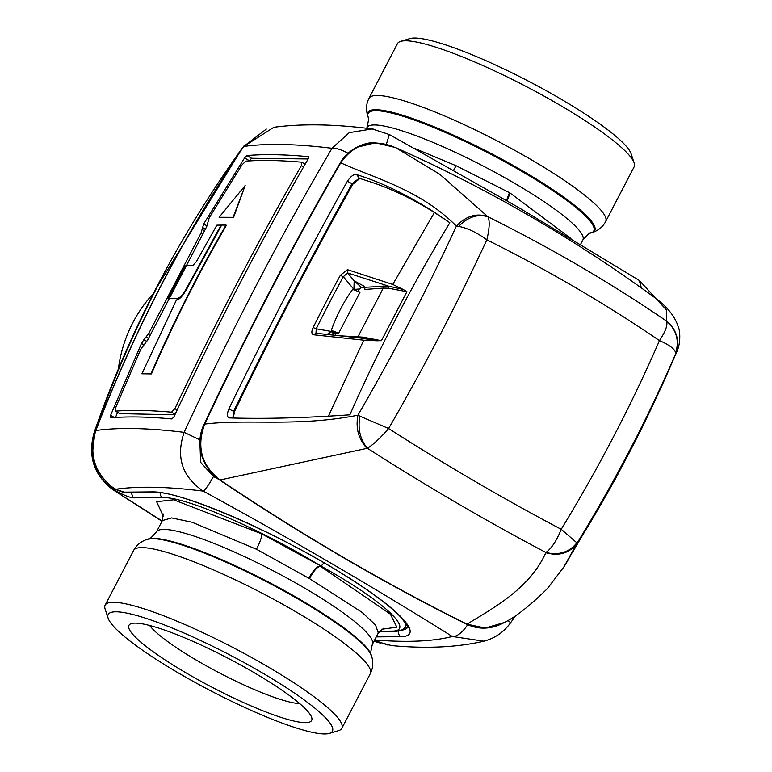 <?xml version="1.0" encoding="UTF-8"?>
<svg xmlns="http://www.w3.org/2000/svg" width="772" height="772" viewBox="0 0 772 772"><rect width="100%" height="100%" fill="white"/><g stroke="black" fill="none" stroke-linecap="round" stroke-linejoin="round"><path stroke-width="1.16" d="M405.811 623.313L405.416 626.468M406.487 624.413A142.781 22.938 27.5 0 1 406.468 624.471L405.522 626.266C404.769 629.238 400.687 631.042 393.286 631.66L393.286 631.66A4.68 4.42 -90.5 0 1 391.172 631.12L379.419 631.226M323.979 562.817L321.084 566.156L320.322 566.166C317.138 566.909 313.528 571.048 309.485 578.595L256.458 549.239L192.17 522.277L171.645 517.925L162.371 520.569L163.181 513.92M391.172 631.12C416.89 631.786 383.298 600.645 321.084 566.156L324.076 562.875M570.933 238.509L510.167 193.087L509.433 192.662L506.548 200.498M414.68 148.456L456.107 165.719L509.433 192.662M94.039 432.909A18.721 5.182 18.9 0 1 94.049 432.87A18.721 5.182 18.9 0 1 94.946 431.886L92.592 452.257M112.876 487.605L111.593 488.271L104.847 482.317C97.166 473.902 92.939 463.885 92.186 452.257L93.788 436.653M111.593 488.271L114.594 490.191L115.51 489.158M131.211 492.7L133.315 497.853C129.493 497.525 123.259 494.977 114.594 490.191A1345.557 222.799 -151.5 0 0 114.304 490.239L104.847 482.317L106.034 481.892M309.485 578.595L362.087 612.379L375.53 625.002L378.29 632.972L372.326 644.427A121.715 19.551 -152.5 0 0 251.016 559.7A121.715 19.551 27.5 0 0 156.407 532.024C151.032 537.978 148.407 540.284 148.542 538.924L147.577 539.213A127.93 20.555 27.5 0 1 243.962 570.479A127.93 20.555 -152.5 0 1 371.506 655.775C373.503 662.164 373.098 668.127 370.299 673.657A133.411 21.433 -152.5 0 0 237.322 580.785A133.411 21.433 27.5 0 0 133.624 550.446L105.156 605.132A133.411 21.433 -152.5 0 0 105.117 609.05L108.148 618.237A126.396 20.304 27.5 0 1 177.811 630.367A126.396 20.304 27.5 0 1 306.745 701.825A126.396 20.304 27.5 0 1 329.383 733.4A126.396 20.304 27.5 0 1 245.255 707.702A126.396 20.304 27.5 0 1 133.836 643.944A126.396 20.304 27.5 0 1 108.148 618.237M374.034 641.146L380.345 643.086M380.471 643.134L374.015 641.185M242.495 148.099L244.213 145.58M162.149 521.003L112.876 489.689C93.933 475.205 87.661 456.262 94.049 432.87C128.644 332.529 178.062 237.602 242.292 148.079M153.387 293.534A133.411 126.068 89.5 0 0 118.367 368.968M605.653 221.554L634.121 166.868A133.411 21.433 -152.5 0 0 634.15 162.95A133.411 21.433 -152.5 0 0 501.144 73.996A133.411 21.433 -152.5 0 0 400.629 41.389A133.411 21.433 -152.5 0 0 397.445 43.657L368.977 98.343A133.411 21.433 27.5 0 1 472.676 128.683A133.411 21.433 -152.5 0 1 605.653 221.554C602.864 226.9 598.213 230.645 591.699 232.787A127.93 20.555 -152.5 0 0 467.243 141.556A127.93 20.555 27.5 0 0 367.771 116.225C365.793 109.653 366.189 103.699 368.977 98.343M634.15 162.95L631.12 153.763A126.396 20.304 -152.5 0 0 505.11 69.499A126.396 20.304 -152.5 0 0 409.893 38.6L400.629 41.389M329.383 733.4L338.647 730.611A133.411 21.433 -152.5 0 0 341.832 728.343A133.411 21.433 -152.5 0 0 314.754 697.29A133.411 21.433 -152.5 0 0 208.855 635.472A133.411 21.433 -152.5 0 0 105.156 605.132M299.671 703.562A88.944 14.292 27.5 0 1 165.855 640.22A88.944 14.292 27.5 0 1 149.633 625.465M149.855 649.3A102.985 16.54 27.5 0 1 131.404 623.573A102.985 16.54 27.5 0 1 199.958 644.524A102.985 16.54 27.5 0 1 290.735 696.469A102.985 16.54 27.5 0 1 311.666 717.42A102.985 16.54 27.5 0 1 254.905 707.528A102.985 16.54 27.5 0 1 149.855 649.3M308.655 156.726L308.482 156.668C284.81 154.439 264.294 154.062 246.934 155.539L244.589 157.922L203.683 223.948L201.087 232.951L148.735 333.504L143.853 339.728L146.873 341.494M308.771 156.832L308.298 158.723C261.158 240.391 216.363 326.44 173.912 416.88L171.944 418.964C148.272 416.735 127.747 416.359 110.386 417.835L110.271 417.806M110.386 417.835L110.608 415.307L141.479 343.434L143.853 339.728M308.163 158.955L251.614 158.27L249.115 160.904M117.556 412.354L115.52 417.459M119.901 413.647L174.887 414.805M112.287 487.093L115.819 489.245A9.36 1.505 -152.5 0 0 123.732 492.16L152.827 491.889A4.68 4.42 89.5 0 0 155.008 492.478C179.123 490.616 277.109 532.535 343.029 574.233C371.236 591.863 390.7 606.396 401.421 617.851C407.327 625.774 409.392 628.958 407.616 627.375M115.896 489.294L115.819 489.245A1348.462 216.604 -152.5 0 1 203.287 491.127C182.115 476.749 175.736 457.149 184.132 432.349L200.073 439.943M338.715 333.137L331.313 330.397L336.061 333.166L338.715 333.137L360.051 292.154L352.65 289.403A157.285 148.629 -90.5 0 0 331.313 330.397M404.046 628.283L407.539 626.777M515.841 615.332L510.562 622.801A18.721 0.675 -144.5 0 0 507.899 620.418M273.925 127.264L243.72 146.448A1400.9 1323.777 89.5 0 0 95.853 430.506C118.84 427.321 148.263 427.939 184.132 432.349C230.307 332.491 279.599 237.805 332.008 148.292A18.721 6.272 30.4 0 1 347.998 153.242M376.427 641.368L373.899 639.911M641.368 287.946L639.322 280.458L518.456 207.427L389.339 134.531L372.162 128.953C334.739 124.118 301.987 123.559 273.886 127.274M266.311 129.069L243.72 146.448C266.707 143.264 296.139 143.881 332.008 148.292L349.253 132.639L372.162 128.943L374.053 129.223M386.376 144.181L389.339 134.531M356.143 147.471L375.607 142.743M485.019 628.128L467.571 624.828A18.721 8.222 122.1 0 1 452.295 636.485A898.695 144.354 -152.5 0 0 331.941 563.763A898.695 144.354 -152.5 0 0 203.287 491.127A18.721 2.297 118.7 0 0 213.477 476.498L200.652 462.36L199.938 443.485M374.642 639.969A1348.462 216.604 -152.5 0 0 452.295 636.485L483.919 641.185C457.391 647.332 426.636 648.798 391.655 645.595L376.775 641.542M243.537 146.545C183.852 235.161 134.56 329.837 95.67 430.593L95.853 430.506C88.674 453.647 94.281 472.599 112.664 487.364M216.855 225.173L221.062 225.096L186.535 288.294C183.244 294.296 180.358 297.616 177.878 298.253L167.9 298.696L184.962 265.906L192.875 265.529L196.542 261.418L216.855 225.173M167.9 298.696L178.264 298.474C180.745 297.838 183.63 294.518 186.92 288.525L221.062 225.096M221.67 225.086L226.003 225.067C198.211 273.018 173.227 322.561 151.061 373.696L141.913 373.802L176.45 299.922L177.049 299.903C179.934 299.16 183.302 295.29 187.142 288.294L221.67 225.086M141.913 373.802L151.447 373.928C173.613 322.792 198.597 273.249 226.389 225.299L226.003 225.067M233.202 217.115L245.158 185.541L219.113 217.279L233.598 217.347L245.158 185.541M233.598 217.347L219.113 217.279M120.258 413.86L115.578 411.129C131.636 409.951 150.299 410.308 171.558 412.19L174.868 408.668C214.905 323.748 257.076 242.736 301.37 165.652L301.698 162.188L305.181 164.147M301.698 162.188C280.439 160.306 261.785 159.949 245.728 161.126L241.829 165.102L209.222 217.8L206.616 226.804L147.867 339.651L140.62 349.581L115.954 406.902L115.375 411.08L120.056 413.811M487.653 216.556L487.904 216.778C477.723 213.69 467.986 216.903 458.684 226.408L456.377 226.109C465.96 216.035 476.382 212.85 487.653 216.556L439.712 174.231L395.351 147.491L375.308 142.743C367.366 141.768 349.311 147.085 340.066 163.143L340.066 163.143A4.68 1.496 30 0 1 340.732 162.824C373.561 177.936 420.151 189.458 456.377 226.109C427.553 288.67 394.743 351.704 357.928 415.22C296.39 427.205 248.198 418.752 204.725 424.089C247.532 332.742 292.868 245.65 340.732 162.824C353.923 143.988 371.525 138.613 393.527 146.69M232.903 418.028L233.617 411.273C271.956 332.414 311.434 256.574 352.061 183.736L347.371 181.256C350.893 176.112 353.972 173.893 356.625 174.588C384.253 183.273 412.711 197.516 441.989 217.328L449.864 222.751C412.537 284.125 379.206 348.153 349.87 414.834L338.802 415.548C297.857 418.135 261.573 418.935 229.94 417.932L229.274 417.942M229.94 417.932C227.045 417.72 226.678 414.728 228.84 408.948C267.218 330.04 306.735 254.142 347.371 181.256M356.625 174.588L359.308 178.129L352.061 183.736L352.852 184.199C311.994 256.902 272.506 332.742 234.408 411.737L228.84 408.948M234.408 411.737L233.356 418.038M352.852 184.199L359.897 178.467L370.213 181.787C391.076 188.6 412.48 198.838 434.424 212.503L449.864 222.751M340.066 163.143C292.298 245.824 247.05 332.742 204.329 423.896C196.252 438.93 197.864 464.57 219.73 480.068A4.68 0.618 -56.1 0 0 220.03 479.981C201.415 465.381 196.32 446.756 204.725 424.089L204.329 423.905M219.73 480.068C302.682 535.652 384.919 583.661 466.471 624.104L466.471 624.104A4.68 2.017 -63.7 0 0 467.06 624.181C491.561 608.915 529.602 589.19 545.804 552.713L545.881 552.482C486.485 521.129 426.984 486.399 367.395 448.281C373.426 444.498 380.5 437.907 388.615 428.528L388.615 428.528C425.179 365.156 457.921 302.257 486.842 239.831C547.821 270.123 605.364 303.714 659.462 340.597C665.715 331.188 668.021 324.645 666.4 320.978C676.417 329.683 679.505 340.375 675.654 353.065L677.063 351.173A1404.364 1404.364 0 0 1 675.915 353.914M359.897 178.467L370.213 181.787M458.684 226.408C467.552 228.078 476.942 232.555 486.842 239.831C489.554 228.415 489.911 220.724 487.904 216.778C551.044 248.092 610.546 282.822 666.4 320.978L666.458 320.93C677.015 329.972 680.036 341.012 675.529 354.039C648.181 417.469 615.371 480.512 577.08 543.15L563.763 567.13L547.367 588.631C530.181 605.538 515.87 616.818 504.425 622.473L485.289 628.061L467.06 624.181A889.904 314.629 36.7 0 1 220.03 479.981L367.395 448.281C360.148 439.558 357.648 428.846 359.897 416.176L388.615 428.528C446.177 465.381 503.72 498.973 561.234 529.293L576.877 542.832C569.167 552.327 558.841 555.541 545.881 552.482C551.478 548.516 556.593 540.796 561.234 529.293L561.234 529.293C599.246 466.78 631.988 403.881 659.462 340.597C669.739 345.103 675.133 349.253 675.654 353.065M563.821 567.044A1404.364 1404.364 0 0 0 566.31 563.145L575.565 546.586C613.972 485.202 647.303 421.174 675.558 354.502L675.925 353.885L675.558 354.502M315.989 333.253L316.211 328.814L313.162 327.54A1378.309 1302.432 -90.5 0 1 340.327 275.353L343.328 276.723L347.545 272.912L388.326 286.084L403.283 289.49L406.912 291.71L388.509 288.236L388.326 286.084L364.693 287.3L363.573 285.968L354.165 280.825L361.373 287.396L362.782 287.657A3744.972 1067.608 120.3 0 1 365.04 287.946M356.095 337.74L357.947 336.804L363.043 337.152L361.238 338.107L362 338.184L315.96 333.243L313.538 334.768C311.454 333.977 311.319 331.564 313.162 327.54M316.124 333.272L361.238 338.107L376.591 340.761L381.426 340.664L406.912 291.71M363.043 337.152L381.426 340.664M388.509 288.236L383.298 288.101L383.057 285.949M340.751 335.859L357.947 336.804L383.298 288.101L364.915 289.452L364.693 287.3M340.327 275.353L347.439 269.65L347.545 272.912L354.165 280.825L353.923 289.394L359.376 289.017A4.68 1.332 -59.7 0 0 357.841 291.333M335.087 335.251A4.68 1.332 -59.7 0 1 335.752 333.755L336.061 333.166M333.996 335.135L331.979 331.545L325.977 334.971M615.68 478.476L641.667 428.643L675.732 354.213M615.853 478.157L641.58 428.701M573.22 551.198L615.931 477.993M362.782 287.657L365.031 287.666M641.667 428.643L640.972 429.348L641.667 428.643M359.376 289.017L361.373 287.396M403.283 289.49L392.765 284.453L347.439 269.65M376.591 340.761L363.757 340.182L313.538 334.768M576.877 542.832L577.08 543.15C569.572 553.206 559.15 556.39 545.804 552.713M359.897 416.176L357.928 415.22C355.496 428.238 358.517 439.268 366.999 448.329M666.458 320.93L666.468 309.91L655.409 298.098A1404.364 1404.364 0 0 0 395.351 147.491L394.646 147.172M372.326 644.427C370.531 652.243 370.155 655.708 371.187 654.82A127.197 20.429 -152.5 0 0 244.377 570.006A127.197 20.429 -152.5 0 0 148.542 538.924M367.771 116.225L368.09 117.18A127.197 20.429 27.5 0 1 466.992 142.376A127.197 20.429 27.5 0 1 590.725 233.076L591.699 232.787M381.484 629.286L396.856 627.192L390.391 614.155L319.917 565.924C316.761 566.687 313.036 570.769 308.761 578.17M590.725 233.076C590.869 231.716 588.245 234.022 582.87 239.976A121.715 19.551 -152.5 0 0 461.56 155.249A121.715 19.551 -152.5 0 0 366.951 127.573L366.584 128.277M510.167 193.087L507.04 200.788M456.107 165.719L453.608 170.216M133.315 497.853L162.41 497.583C184.99 496.406 260.83 529.158 320.679 565.915L261.525 533.78C262.036 536.53 260.347 541.683 256.458 549.239M261.525 533.78L173.632 499.802L156.629 501.703L163.49 516.593M160.248 492.797A4.68 4.42 89.5 0 0 162.41 497.583M393.382 631.66A4.68 4.42 -90.5 0 1 393.286 631.66L379.004 631.795M95.361 431.818L94.946 431.886C111.959 382.352 132.88 333.736 157.7 286.026L239.609 152.412M201.087 232.951L202.582 233.82M202.389 229.535L204.368 230.693M203.683 223.948L207.089 225.926M244.589 157.922L249.269 160.663M246.934 155.539L251.614 158.27M110.608 415.307L114.42 417.527M141.479 343.434L143.959 344.881M376.244 636.89L400.832 636.668A149.797 24.067 -152.5 0 0 325.842 563.821A149.797 24.067 -152.5 0 0 152.827 491.889M95.68 430.583C88.5 453.598 94.078 472.503 112.432 487.296L115.829 489.323L125.904 492.748A4.68 4.42 -90.5 0 1 123.732 492.16M401.247 630.203A145.117 23.314 -152.5 0 0 407.616 627.308M400.832 636.668A4.68 4.42 -90.5 0 1 398.777 631.052M202.351 227.344L205.304 229.062M148.735 333.504L150.308 334.43M146.342 337.19L148.446 338.416M213.477 476.498L218.669 479.335M467.571 624.828L466.23 623.979M303.57 166.935L301.37 165.652M177.145 410L174.868 408.668M175.138 414.274L171.558 412.19M335.752 333.755L331.979 331.545L316.211 328.814A1375.559 1299.826 -90.5 0 1 343.328 276.723L353.923 289.394L356.239 290.745M434.424 212.503L392.765 284.453M363.757 340.182L328.351 416.282M147.577 539.213C141.199 541.24 136.547 544.984 133.624 550.446M371.187 654.82L371.506 655.775M368.09 117.18C369.122 116.292 368.746 119.756 366.951 127.573M162.371 520.569L156.407 532.024M383.8 628.167L378.29 632.972M582.87 239.976L580.602 244.338M112.866 489.689L162.004 521.264M373.957 641.281L380.625 643.192M370.299 673.657L341.832 728.343M125.904 492.748L155.008 492.478M388.162 645.16L374.449 640.345M655.833 298.417L639.322 280.448M510.562 622.801C503.875 632.104 494.997 638.232 483.919 641.185M466.471 624.104C478.746 629.971 491.397 629.431 504.415 622.483M655.409 298.098C667.712 307.217 675.365 316.974 678.376 327.347C679.91 329.866 681.01 342.372 677.063 351.173"/></g></svg>
